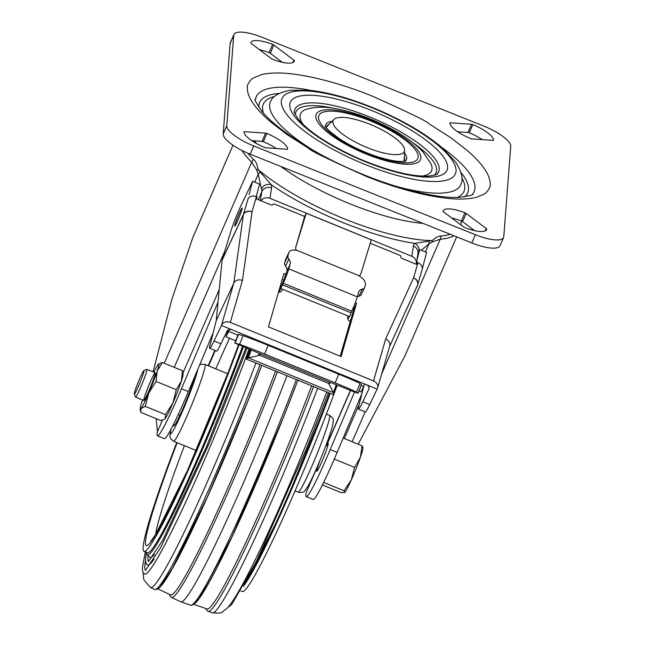 <?xml version="1.0" encoding="UTF-8"?>
<svg xmlns="http://www.w3.org/2000/svg" width="645" height="645" viewBox="0 0 645 645"><rect width="100%" height="100%" fill="white"/><g stroke="black" fill="none" stroke-linecap="round" stroke-linejoin="round"><path stroke-width="0.97" d="M223.202 133.95L230.144 43.602L233.724 35.386A29.976 8.716 -156.5 0 1 233.933 34.524A29.976 8.716 -156.5 0 1 262.128 37.329L483.734 126.073A29.976 8.716 -156.5 0 1 510.727 146.31L503.785 236.659A29.976 8.716 -156.5 0 1 503.576 237.521A29.976 8.716 -156.5 0 1 475.381 234.716L253.775 145.972A29.976 8.716 -156.5 0 1 226.774 125.727L223.202 133.95A29.976 8.716 23.5 0 0 250.196 154.195L253.775 145.972M233.724 35.386L226.774 125.727M482.17 139.602A23.607 6.861 23.5 0 0 469.221 132.797L472.793 124.582A1.87 0.548 23.5 0 0 471.519 124.243L450.428 122.8A1.87 0.548 23.5 0 0 449.904 122.945A1.87 0.548 23.5 0 0 449.887 123.01A23.607 6.861 -156.5 0 0 470.624 138.562A1.87 0.548 23.5 0 0 471.906 138.901L492.99 140.344A1.87 0.548 23.5 0 0 493.522 140.199A1.87 0.548 23.5 0 0 493.53 140.126L493.481 140.255M472.793 124.582A23.607 6.861 -156.5 0 1 493.53 140.126M247.349 87.406C246.89 96.379 254.372 107.642 269.779 121.187L286.606 134.265L308.907 148.519C309.205 150.059 328.128 159.259 365.667 176.117C406.156 192.484 444.131 200.127 464.021 198.966C467.73 198.845 473.728 198.168 476.405 197.322L484.435 193.919C485.854 193.589 491.159 186.961 490.152 184.631C490.611 175.658 483.137 164.402 467.722 150.857L450.903 137.78L428.603 123.517C428.207 121.929 409.285 112.73 371.834 95.928C331.353 79.561 293.37 71.918 273.48 73.07C269.771 73.191 263.781 73.869 261.096 74.723L253.074 78.126C251.655 78.448 246.35 85.076 247.349 87.406M276.253 148.503A23.607 6.861 23.5 0 0 263.305 141.698L266.885 133.483A23.607 6.861 -156.5 0 1 287.614 149.027A1.87 0.548 23.5 0 1 287.606 149.1A1.87 0.548 23.5 0 1 287.081 149.245L265.99 147.802A1.87 0.548 23.5 0 1 264.708 147.463A23.607 6.861 -156.5 0 1 243.971 131.911A1.87 0.548 23.5 0 1 243.987 131.846A1.87 0.548 23.5 0 1 244.511 131.701L244.076 132.693M266.885 133.483A1.87 0.548 23.5 0 0 265.603 133.144L244.511 131.701M474.551 230.644L462.594 221.678L466.174 213.463A1.87 0.548 23.5 0 0 464.916 212.786L461.344 221.009A23.607 6.861 23.5 0 0 451.669 217.978M466.174 213.463L486.217 228.491L485.169 230.886M486.274 230.063L486.693 229.112A1.87 0.548 23.5 0 0 486.217 228.491M486.693 229.112A23.607 6.861 -156.5 0 1 486.548 229.612A23.607 6.861 -156.5 0 1 464.876 227.62A1.87 0.548 23.5 0 1 463.618 226.943L443.575 211.915A1.87 0.548 23.5 0 1 443.099 211.294A23.607 6.861 -156.5 0 1 443.244 210.786A23.607 6.861 -156.5 0 1 464.916 212.786M282.26 62.283L270.311 53.317L273.883 45.102A1.87 0.548 23.5 0 0 272.633 44.424A23.607 6.861 -156.5 0 0 250.961 42.425A23.607 6.861 -156.5 0 0 250.816 42.933A1.87 0.548 23.5 0 0 251.292 43.554L271.335 58.582A1.87 0.548 23.5 0 0 272.585 59.259A23.607 6.861 -156.5 0 0 294.257 61.251A23.607 6.861 -156.5 0 0 294.402 60.751A1.87 0.548 23.5 0 0 293.927 60.13L292.886 62.533M273.883 45.102L293.927 60.13M475.381 234.716L471.809 242.931A29.976 8.716 23.5 0 0 500.004 245.737L503.576 237.521M471.809 242.931L250.196 154.195M233.933 34.524L230.354 42.739A29.976 8.716 23.5 0 0 230.144 43.602M404.197 161.371A42.651 12.4 23.5 0 0 404.326 157.259M328.958 124.485A42.651 12.4 23.5 0 0 326.039 127.388M303.013 124.348A71.434 20.769 -156.5 0 1 300.014 115.874A71.434 20.769 -156.5 0 1 306.117 109.384C314.849 106.756 324.54 106.473 335.182 108.545C347.494 110.706 360.515 114.721 374.229 120.583C396.691 130.524 412.953 140.989 423.015 151.97L430.949 163.661A71.434 20.769 -156.5 0 1 422.128 176.133M469.221 132.797A1.87 0.548 23.5 0 0 467.939 132.459L457.676 131.757M263.305 141.698A1.87 0.548 23.5 0 0 262.031 141.36L251.76 140.658M333.973 108.344A76.384 22.204 23.5 0 0 295.434 114.044A76.384 22.204 23.5 0 0 295.418 114.915M434.206 175.263A76.384 22.204 23.5 0 0 412.711 142.577M462.594 221.678A1.87 0.548 23.5 0 0 461.344 221.009M270.311 53.317A1.87 0.548 23.5 0 0 269.054 52.648A23.607 6.861 23.5 0 0 259.379 49.617M453.209 218.349A111.295 32.355 -156.5 0 1 452.709 218.76M422.999 223.388A111.295 32.355 -156.5 0 1 280.849 166.466M256.436 143.513A111.295 32.355 -156.5 0 1 254.662 140.86M143.883 370.561L146.802 369.327A14.988 1.088 112.2 0 1 146.883 369.327A14.988 1.088 112.2 0 1 139.804 389.274A14.988 1.088 112.2 0 1 135.547 397.07A14.988 1.088 112.2 0 1 135.482 397.006L134.273 394.087A12.739 0.927 112.2 0 1 138.288 382.001A12.739 0.927 112.2 0 1 143.883 370.561A12.739 0.927 112.2 0 1 137.933 387.516A12.739 0.927 112.2 0 1 134.273 394.087M362.635 447.525L362.095 445.792L360.337 457.402A24.357 1.766 -67.8 0 0 362.974 447.743L362.877 447.025M322.379 484.951L341.141 492.619L344.615 492.53L344.075 490.789L323.621 482.428M334.287 459.087L354.557 467.375L351.323 479.904A24.357 1.766 -67.8 0 1 344.688 492.482L344.68 492.482A24.357 1.766 -67.8 0 0 344.688 492.482L344.615 492.53M354.557 467.375L360.337 457.402A24.357 1.766 -67.8 0 1 351.323 479.904L344.075 490.789M343.188 438.06L362.095 445.792M154.736 373.084A14.988 1.088 112.2 0 1 155.187 372.713A14.988 1.088 112.2 0 1 150.527 387A14.988 1.088 112.2 0 1 143.843 400.464A14.988 1.088 112.2 0 1 147.786 387.992A14.988 1.088 112.2 0 1 154.736 373.084M153.897 372.189A24.357 1.766 112.2 0 1 158.001 364.635A24.357 1.766 112.2 0 1 158.452 364.143A24.357 1.766 112.2 0 1 157.187 371.141L162.29 362.474L182.495 370.73L183.083 374.205A24.357 1.766 112.2 0 1 181.398 381.034A24.357 1.766 112.2 0 1 172.916 402.988A24.357 1.766 112.2 0 1 165.249 418.444A24.357 1.766 112.2 0 1 164.798 418.944A24.357 1.766 112.2 0 1 164.733 418.984M182.495 370.73L181.398 381.034L176.295 389.701L172.916 402.988L165.523 414.638L165.249 418.444L164.596 419.097L160.96 420.613L140.755 412.349L141.037 408.543A24.357 1.766 112.2 0 1 140.167 408.874A24.357 1.766 112.2 0 1 141.852 402.045A24.357 1.766 112.2 0 1 142.561 399.94M148.705 393.095A24.357 1.766 112.2 0 1 141.037 408.543L145.327 406.382L148.705 393.095L156.098 381.445L157.187 371.141A24.357 1.766 112.2 0 1 148.705 393.095M162.29 362.474L158.517 364.094M145.327 406.382L165.523 414.638M156.098 381.445L176.295 389.701M342.35 117.406A38.829 11.287 -156.5 0 1 382.05 129.887A38.829 11.287 -156.5 0 1 404.641 150.261A38.829 11.287 -156.5 0 1 364.256 146.375A38.829 11.287 -156.5 0 1 333.86 119.486A38.829 11.287 -156.5 0 1 342.35 117.406M164.265 363.28L251.695 162.201A7.498 5.749 134.8 0 1 253.55 159.452C255.896 161.363 257.355 164.652 257.903 169.329A121.47 35.314 23.5 0 0 343.011 218.316A121.47 35.314 23.5 0 0 432.271 240.609L414.59 243.367C392.676 239.988 368.376 232.885 341.681 222.065C315.018 211.068 291.548 198.644 271.263 184.784L257.903 169.329A7.498 3.83 -13.2 0 0 256.823 170.175L251.695 162.201A120.849 35.128 -156.5 0 1 241.811 150.382M450.234 234.296A120.099 34.911 -156.5 0 1 440.898 236.038C438.463 235.965 435.585 237.489 432.271 240.609A7.498 4.33 -126.9 0 1 432.319 241.915L428.893 244.068L425.474 251.937M319.589 461.691A14.988 1.088 -67.8 0 0 316.816 471.173A14.988 1.088 -67.8 0 0 322.645 459.748A14.988 1.088 -67.8 0 0 328.208 444.147A14.988 1.088 -67.8 0 0 328.16 443.429A14.988 1.088 -67.8 0 0 326.491 445.832M358.209 444.203L404.987 355.758M232.982 145.214L192.807 237.61L171.691 299.933L153.067 371.851M306.19 496.642L313.115 499.464A61.831 4.483 -67.8 0 0 337.15 452.387L330.232 449.557A61.831 4.483 112.2 0 1 306.19 496.642A61.831 4.483 112.2 0 1 306.214 492.466L314.123 473.833M453.854 235.748A120.849 35.128 -156.5 0 1 440.221 239.263L432.319 241.915M260.33 172.352A7.498 4.612 158.3 0 0 258.194 174.287L256.823 170.175M157.436 435.826L164.354 438.656A61.831 4.483 -67.8 0 0 188.388 391.579L181.471 388.75A61.831 4.483 112.2 0 1 157.436 435.826A61.831 4.483 112.2 0 1 157.461 431.65L156.13 418.637M354.452 392.112L330.232 449.557M361.926 393.611L337.15 452.387M421.241 250.204L428.893 244.068A7.498 5.16 60.8 0 0 428.917 241.27M254.775 182.156L258.194 174.287L261.523 188.929A52.463 15.254 -156.5 0 1 261.781 191.726L258.314 199.7M181.471 388.75L218.034 302.021M213.172 332.804L188.388 391.579M260.911 200.764A7.498 7.151 8.8 0 1 269.949 198.313L411.784 256.291A7.498 7.151 8.8 0 1 416.283 264.281M416.331 264.023L417.944 253.695A7.498 7.151 -171.2 0 0 413.397 245.963A59.953 17.431 23.5 0 1 414.59 243.367A7.498 7.143 40.4 0 1 419.04 251.002M260.403 200.555L261.781 191.726A7.498 7.151 8.8 0 1 271.561 187.977A59.953 17.431 23.5 0 0 271.263 184.784A7.498 6.966 163.4 0 0 261.523 188.929M194.403 377.317A27.171 1.967 112.2 0 1 184.148 405.786A27.171 1.967 112.2 0 1 173.836 425.877A27.171 1.967 112.2 0 1 173.973 423.443M214.874 350.404A154.574 11.207 -67.8 0 0 208.158 365.731M176.746 442.559A154.574 11.207 -67.8 0 0 143.956 551.306A154.574 11.207 -67.8 0 0 239.005 344.962M143.956 551.306L147.415 552.725A154.574 11.207 -67.8 0 0 242.456 346.413M154.058 559.183A165.991 12.037 -67.8 0 1 147.689 565.165L146.06 563.722L145.448 559.255L146.407 552.305L146.971 554.2C148.6 556.377 149.729 557.425 150.366 557.369A157.759 11.441 -67.8 0 0 154.389 554.458M148.1 555.813A162.25 11.763 -67.8 0 0 148.673 561.489M145.439 561.053A171.602 12.44 -67.8 0 0 145.601 570.349M144.609 574.01A175.343 12.715 -67.8 0 0 144.609 574.018A175.343 12.715 -67.8 0 0 249.01 349.098A175.343 12.715 -67.8 0 1 144.609 574.01A175.343 12.715 -67.8 0 0 144.609 574.01L143.005 572.647L142.287 568.293L145.294 551.854M156.92 588.466A184.067 13.343 -67.8 0 0 261.733 365.417L247.777 401.327L207.472 496.715L172.425 568.293L160.363 586.708L158.928 588.127L155.792 589.635L154.429 589.369A185.841 13.472 -67.8 0 0 260.04 364.723M157.872 588.917L170.441 594.843A184.849 13.4 -67.8 0 0 275.6 371.093M243.488 586.337L281.591 512.033L330.224 393.418A154.574 11.207 112.2 0 1 243.794 585.781M337.238 385.162A154.574 11.207 112.2 0 1 242.206 591.473L240.875 590.925M169.385 594.343L170.046 596.165L171.328 597.335L180.624 601.721A187.356 13.585 -67.8 0 0 180.721 601.753A187.356 13.585 -67.8 0 0 286.92 375.713M192.96 604.026A184.849 13.4 -67.8 0 0 297.877 380.195M193.911 604.373L206.924 608.912A184.067 13.343 -67.8 0 0 311.64 385.823M263.289 543.074A175.343 12.715 -67.8 0 0 266.812 535.535A175.343 12.715 -67.8 0 0 326.717 391.983A175.343 12.715 112.2 0 1 250.212 569.93M241.835 209.802A9.739 0.71 -67.8 0 0 242.109 208.093A9.739 0.71 -67.8 0 0 237.763 216.849A9.739 0.71 -67.8 0 0 234.732 226.129A9.739 0.71 -67.8 0 0 237.965 220.018A9.739 0.71 -67.8 0 0 241.835 209.802M416.38 262.33L419.718 249.583L426.635 252.413L422.072 269.65A6.748 5.571 -163.9 0 0 417.968 262.692L413.598 277.81L385.678 338.899C388.959 340.6 390.314 342.963 389.749 345.986L377.631 387.871A6.748 5.571 16.1 0 1 377.381 388.548L377.115 389.104L366.739 384.863L368.706 386.46L369.069 388.58L362.812 401.738A22.486 1.629 112.2 0 1 358.427 409.083A22.486 1.629 112.2 0 1 358.668 406.535L363.844 385.992M417.968 262.692L417.275 262.41L416.38 264.321M370.214 243.246L399.457 255.13A1.87 1.048 -155 0 1 400.892 256.847A1.87 1.048 -155 0 0 402.327 258.572L416.686 264.442L417.275 262.41M360.636 274.294L359.241 276.012M295.886 250.252L295.7 247.382L304.65 216.454L274.915 204.215A1.87 1.048 -155 0 0 272.932 204.441A1.87 1.048 -155 0 0 272.9 204.53A1.87 1.048 -155 0 1 272.867 204.61A1.87 1.048 -155 0 1 270.876 204.836L256.517 198.966L257.105 196.935L256.412 196.652A6.748 5.571 -163.9 0 0 248.164 198.563L243.447 214.285A6.748 5.571 16.1 0 1 252.042 211.762L242.456 280.349C238.513 279.204 235.635 280.099 233.821 283.026L221.445 325.467L366.739 384.863M242.456 280.349L230.297 322.387L373.519 380.937A6.748 5.571 16.1 0 1 377.631 387.871M355.282 302.723L356.532 303.231L341.116 356.556L268.465 326.862L283.889 273.528L285.961 274.383M340.221 356.193L353.903 308.858L356.532 303.231M353.903 308.858L352.968 308.471M283.8 280.196L282.155 279.527M230.297 322.387A6.748 5.571 -163.9 0 0 221.711 324.903M359.088 275.923A11.239 6.95 25.5 0 0 360.757 274.052A11.239 6.95 25.5 0 0 360.99 273.448L371.27 239.803L306.23 213.221L295.7 247.382M306.23 213.221L304.593 216.647M296.136 250.3A11.239 6.95 -154.5 0 1 295.95 246.866M422.072 269.65A6.748 5.571 -163.9 0 0 422.08 269.634L417.71 284.743A6.748 5.571 16.1 0 1 417.541 285.227M358.427 409.083L365.352 411.913A22.486 1.629 -67.8 0 0 369.73 404.568L377.115 389.104M221.445 325.467L214.051 340.931L220.969 343.761L227.258 330.659L229.386 329.41L231.821 329.708M216.228 320.654L233.821 283.026L243.375 214.632L222.106 260.145L216.228 320.654L209.915 345.728A22.486 1.629 112.2 0 0 209.673 348.276L216.591 351.106A22.486 1.629 112.2 0 0 220.969 343.761M214.051 340.931A22.486 1.629 112.2 0 1 209.673 348.276M222.106 260.145A7.555 3.668 -155.5 0 1 222.154 259.838L230.813 231.386A20.608 1.492 112.2 0 1 241.593 204.36L252.63 181.277L249.172 194.484M256.275 196.596L259.548 184.107L252.63 181.277M419.718 249.583L418 253.179M336.335 386.323L336.892 385.331L336.061 384.686M250.405 349.977L251.034 350.227A4.684 2.362 -160.2 0 0 249.8 351.057L250.163 349.566M350.179 321.734A4.684 3.556 -152.9 0 1 347.986 316.631A4.684 3.556 -152.9 0 1 348.324 316.115L349.534 316.614L351.759 311.221L283.268 283.219L282.534 284.84L351.033 312.841M349.316 316.518L347.937 319.211M278.946 292.177L282.534 284.84M278.495 292.169A4.684 3.556 27.1 0 0 281.946 290.492A4.684 3.556 27.1 0 0 282.244 289.105L281.035 288.613M336.319 386.347A4.684 2.362 -160.2 0 0 336.368 386.226L333.61 393.845A14.053 1.016 112.2 0 1 332.941 394.53L246.463 359.176A14.053 1.016 -67.8 0 0 247.124 358.491L248.293 357.846A4.684 2.362 19.8 0 1 248.438 357.806L258.532 355.572A4.684 2.362 -160.2 0 0 259.5 355.161L328.942 383.549L329.087 383.025M333.61 393.845L333.521 392.684L248.293 357.846M249.333 349.227L247.615 354.298A14.053 1.016 -67.8 0 0 246.463 359.176M237.932 335.142L228.741 331.393L229.418 329.401M364.538 383.96L363.659 386.54L361.176 385.525M228.37 329.724L225.968 336.811L228.741 331.393M225.968 336.811L235.643 340.762M358.886 391.144L360.886 391.967L363.659 386.54M251.518 350.122L251.034 350.227M336.368 386.226A4.684 2.362 -160.2 0 0 336.263 385.073M329.95 382.308L329.176 384.444L333.465 392.563A4.684 2.362 19.8 0 1 333.521 392.684M284.671 262.781A7.498 4.192 25 0 0 285.574 266.103L288.855 259.072A7.498 4.192 -155 0 1 287.96 255.751L284.671 262.781L285.558 259.733A9.369 5.241 25 0 1 285.719 259.306L289 252.276A9.369 5.241 25 0 1 298.958 251.163L356.733 274.778A11.239 6.289 25 0 1 365.344 285.114L364.764 287.146A7.498 4.192 -155 0 1 364.635 287.493A7.498 4.192 -155 0 1 362.337 289.105A11.239 6.289 -155 0 0 358.894 291.532A11.239 6.289 -155 0 0 358.701 292.048L357.306 296.869A12.174 0.887 112.2 0 1 351.759 311.221M285.574 266.103A11.239 6.289 -155 0 1 286.92 271.085L283.518 280.833A13.118 0.951 -67.8 0 0 278.914 292.177M283.268 283.219A12.174 0.887 -67.8 0 0 288.807 268.868L290.202 264.047L286.92 271.085M329.176 384.444A4.684 2.362 19.8 0 1 328.942 383.549L328.829 383.469A11.239 0.814 112.2 0 1 329.74 382.227L357.999 393.337L361.531 384.662L359.999 383.501A29.976 0.71 -157.9 0 0 338.714 374.164L268.159 345.317A29.976 0.71 -157.9 0 0 243.109 335.714L238.263 334.32L234.74 342.995L239.577 344.39A29.976 0.71 22.1 0 1 264.627 353.992L335.182 382.84A29.976 0.71 22.1 0 1 356.467 392.176L357.999 393.337M289 252.276A9.369 5.241 25 0 0 288.839 252.703L287.96 255.751M288.855 259.072A11.239 6.289 -155 0 1 290.202 264.047M362.337 289.105L359.047 296.144A11.239 6.289 25 0 0 357.33 296.789M359.047 296.144A7.498 4.192 25 0 0 361.345 294.523L364.635 287.493M260.193 353.791L259.5 355.161M259.532 355.137L259.645 355.185A11.239 0.814 112.2 0 1 260.556 353.936L234.74 342.995M259.645 355.185L260.209 353.799M338.714 374.164L335.182 382.84M264.627 353.992L268.159 345.317M325.37 126.356A43.989 12.787 -156.5 0 1 325.386 125.993A43.989 12.787 -156.5 0 1 332.03 121.357M404.528 152.881A43.989 12.787 -156.5 0 1 405.407 161.153M315.784 115.971A56.857 16.528 -156.5 0 1 395.748 132.499A56.857 16.528 -156.5 0 1 393.434 162.556A56.857 16.528 -156.5 0 1 315.784 115.971M318.485 117.051A53.938 15.682 -156.5 0 1 394.337 132.733A53.938 15.682 -156.5 0 1 392.144 161.242A53.938 15.682 -156.5 0 1 318.485 117.051M467.939 132.459L471.519 124.243M262.031 141.36L265.603 133.144M441.777 147.399A118.825 34.54 -156.5 0 1 472.446 194.282C474.252 194.629 470.124 195.637 460.062 197.297C437.665 199.079 392.055 187.88 350.396 169.055C310.914 151.744 275.165 127.823 261.814 111.206C256.025 102.563 253.896 98.798 255.428 99.919L255.428 99.927A118.825 34.54 -156.5 0 1 310.632 90.381M279.229 93.452A113.447 32.976 23.5 0 0 258.847 105.716A113.447 32.976 23.5 0 0 258.83 107.28M464.739 196.814A113.447 32.976 23.5 0 0 460.941 172.465M395.603 186.163A103.845 30.186 23.5 0 0 461.175 183.696C463.344 178.713 461.538 171.554 455.773 162.234L442.583 148.1C426.643 134.499 405.737 122.01 379.857 110.634C353.799 99.419 330.345 92.622 309.471 90.252L290.363 90.236C279.503 92.38 273.004 95.952 270.86 100.943A103.845 30.186 23.5 0 0 269.602 104.95A103.845 30.186 23.5 0 0 313.768 150.583M274.633 96.484A109.416 31.807 23.5 0 0 262.571 107.207A109.416 31.807 23.5 0 0 263.491 113.157M457.265 197.41A109.416 31.807 23.5 0 0 461.852 177.891M281.317 101.201A94.549 27.485 -156.5 0 1 414.284 128.686A94.549 27.485 -156.5 0 1 410.446 178.665A94.549 27.485 -156.5 0 1 281.317 101.201M289.782 104.595A85.382 24.816 23.5 0 0 406.398 174.545A85.382 24.816 23.5 0 0 409.865 129.419A85.382 24.816 23.5 0 0 289.782 104.595M294.41 111.464A78.359 22.777 -156.5 0 1 376.39 119.776A78.359 22.777 -156.5 0 1 437.189 173.876C438.052 174.352 435.093 175.101 428.328 176.141C411.107 176.682 387.863 170.812 358.596 158.509C329.885 145.528 309.931 132.604 298.732 119.752C294.91 114.117 293.459 111.464 294.394 111.787A78.359 22.777 -156.5 0 1 294.41 111.464M450.428 122.8L449.992 123.792M272.633 44.424L269.054 52.648M293.991 61.702L294.402 60.751M253.55 159.452A120.099 34.911 -156.5 0 1 247.777 153.188M461.062 225.024L461.167 221.38A120.099 34.911 -156.5 0 1 460.893 224.895M440.898 236.038A7.498 6.329 84.8 0 1 440.221 239.263L381.671 373.915M365.175 411.849L352.178 441.736M359.249 404.238L344.341 438.535M174.247 367.36L224.847 250.986M306.214 492.466L315.671 470.705M327.628 443.212L350.517 390.572M219.252 289.541L182.93 373.068M162.443 420.185L157.461 431.65M413.397 245.963L411.784 256.291M269.949 198.313L271.561 187.977M227.709 373.721L205.005 364.441A41.498 3.007 112.2 0 1 192.089 403.996A41.498 3.007 112.2 0 1 173.594 441.269L196.306 450.549M155.655 534.447A139.586 10.118 112.2 0 1 184.406 445.687M215.817 368.859A139.586 10.118 112.2 0 1 229.539 338.27M197.797 369.262A35.878 2.604 112.2 0 1 180.85 415.001A35.878 2.604 112.2 0 1 171.183 428.869M215.301 350.574A148.689 10.78 -67.8 0 0 208.569 365.9M177.157 442.728A148.689 10.78 -67.8 0 0 154.381 536.793A148.689 10.78 -67.8 0 0 238.561 344.769M146.971 554.2A156.412 11.344 -67.8 0 0 183.261 492.417A156.412 11.344 -67.8 0 0 243.375 346.792M298.135 492.183C301.683 492.901 303.989 492.304 305.077 490.402L307.641 486.717C311.333 480.767 320.581 460.207 327.652 440.882C330.554 432.956 332.344 427.143 333.038 423.451L333.231 420.717C333.788 419.355 332.562 417.565 329.547 415.348A41.498 3.007 112.2 0 1 316.622 454.902A41.498 3.007 112.2 0 1 298.135 492.183L294.983 490.893M143.029 572.679L143.851 579.903L150.43 587.482A185.607 13.456 -67.8 0 0 255.936 363.046M171.328 597.335A186.824 13.545 -67.8 0 0 277.382 371.818M329.571 393.152A156.412 11.344 112.2 0 1 246.164 581.459M180.721 601.753L190.428 605.139A186.824 13.545 -67.8 0 0 296.386 379.583M205.924 608.566L206.916 610.541L208.069 611.291A185.841 13.472 -67.8 0 0 313.583 386.613M208.069 611.291L212.245 612.75A185.607 13.456 -67.8 0 0 317.654 388.282M373.519 380.937L385.678 338.899M256.412 196.652L252.042 211.762M413.598 277.81A6.748 5.571 16.1 0 1 417.71 284.743L389.653 346.317L417.339 285.743A6.748 5.587 -155.4 0 0 417.355 285.711A6.748 5.587 -155.4 0 0 413.582 277.842M252.034 211.802A6.748 5.507 -172 0 0 243.375 214.632A7.498 4.192 25 0 1 243.447 214.285L222.154 259.838M362.812 401.738L369.73 404.568M368.932 388.935L369.142 388.209M282.244 289.105L348.324 316.115M247.124 358.491L249.8 351.057M248.438 357.806L251.179 350.195M336.206 384.952L333.465 392.563M258.532 355.572L259.322 353.387M357.306 296.869L288.807 268.868M260.008 353.71L330.321 382.453M285.558 259.733L288.839 252.703M361.49 384.622L357.967 393.297M359.999 383.501L356.467 392.176M243.109 335.714L239.577 344.39M238.577 334.376L235.046 343.051M405.044 161.46L399.11 161.403C392.934 160.976 385.202 159.242 375.922 156.195C362.071 151.462 349.719 145.528 338.867 138.385L329.41 131.056L325.394 126.831M135.547 397.07L143.843 400.464M178.254 414.533L179.963 415.227M315.566 470.665L316.816 471.173M146.883 369.327L155.187 372.713M190.291 387.065L191.307 387.484M326.91 442.913L328.16 443.429M140.167 408.874L140.457 411.075M333.86 119.486L326.072 127.428M404.641 150.261L404.141 161.371M461.135 220.929L461.167 221.38M404.512 356.854L456.676 236.876M350.356 390.507L327.467 443.147M171.07 429.086L169.893 435.157L170.232 437.616L170.812 438.882L173.594 441.269M205.005 364.441L201.337 364.191L199.627 364.917M238.529 344.761L228.499 371.649L187.187 471.181L155.655 534.447L150.672 541.51M148.479 561.593L162.685 540.341L206.594 446.517L245.898 347.824M145.431 570.438L160.508 547.928L209.02 443.825L247.043 348.292M329.547 415.348L326.394 414.066M150.43 587.482L154.429 589.369M190.428 605.139L191.501 605.3L194.685 603.76L199.361 598.229L231.611 537.616L283.123 418.162L297.893 380.203M328.418 392.676L306.399 448.735L256.234 561.868L231.676 604.567L227.895 607.372M212.245 612.75C224.258 613.959 221.727 611.508 226.081 609.227C227.113 608.316 229.781 605.921 236.11 595.722C244.092 582.54 254.323 562.48 266.812 535.535M360.531 274.52L360.757 274.052"/></g></svg>
